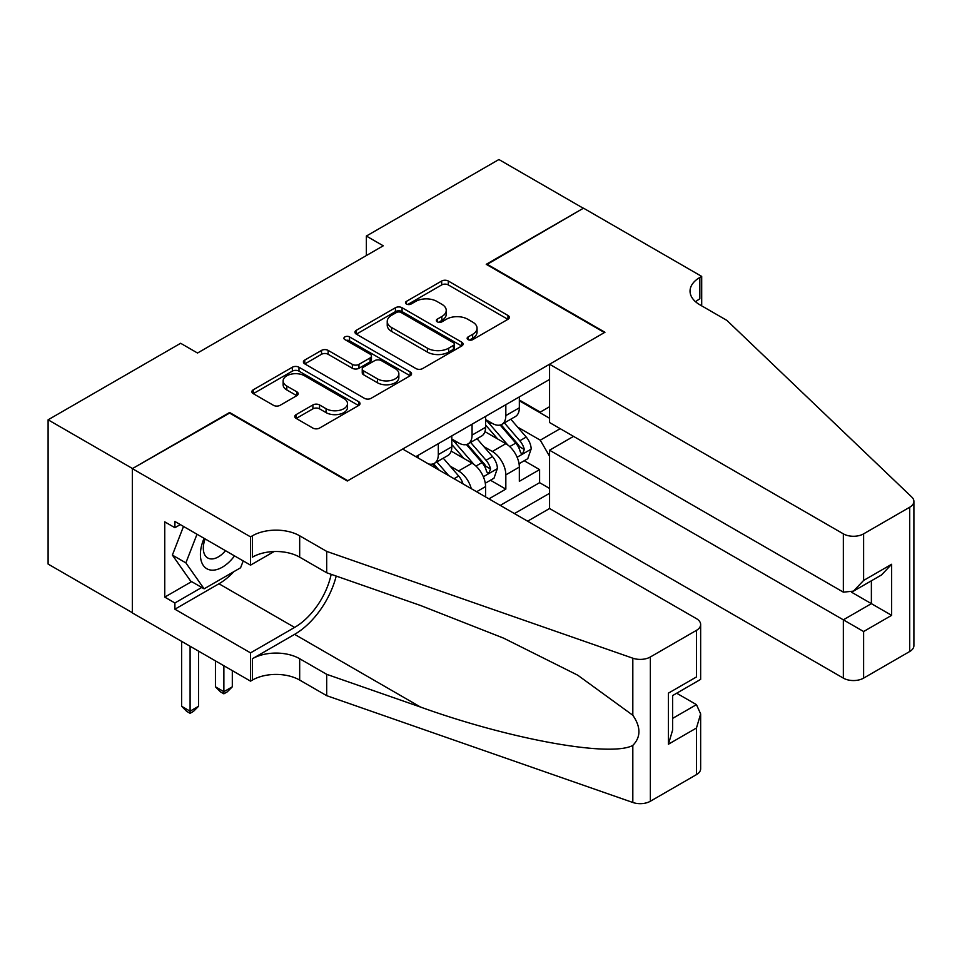<?xml version="1.0" encoding="UTF-8"?>
<svg xmlns="http://www.w3.org/2000/svg" width="962" height="962" viewBox="0 0 962 962"><rect width="100%" height="100%" fill="white"/><g stroke="black" fill="none" stroke-linecap="round" stroke-linejoin="round"><path stroke-width="1.44" d="M468.109 339.634A3.283 1.9 0 0 0 472.751 339.634L507.96 319.3A4.69 2.706 0 0 0 509.343 317.388A4.69 2.706 0 0 0 507.96 315.464L448.304 281.024A4.69 2.706 0 0 0 441.678 281.024L406.457 301.359A3.283 1.9 0 0 0 405.495 302.693A3.283 1.9 0 0 0 406.457 304.04A3.283 1.9 0 0 0 411.099 304.04L415.656 301.407A14.995 8.658 0 0 1 436.868 301.407L441.835 304.281A14.995 8.658 0 0 1 446.236 310.401A14.995 8.658 0 0 1 441.835 316.522L437.277 319.156A3.283 1.9 0 0 0 436.315 320.49A3.283 1.9 0 0 0 437.277 321.837A3.283 1.9 0 0 0 441.919 321.837L446.476 319.204A14.995 8.658 0 0 1 467.688 319.204L472.667 322.078A14.995 8.658 0 0 1 477.056 328.198A14.995 8.658 0 0 1 472.667 334.319L468.109 336.953A3.283 1.9 0 0 0 467.147 338.287A3.283 1.9 0 0 0 468.109 339.634L468.109 336.953M296.164 414.598A4.69 2.706 0 0 0 294.793 416.51A4.69 2.706 0 0 0 296.164 418.422L312.903 428.09A4.69 2.706 0 0 0 319.528 428.09L358.646 405.507A4.69 2.706 0 0 0 360.016 403.595A4.69 2.706 0 0 0 358.646 401.683L298.978 367.231A4.69 2.706 0 0 0 292.352 367.231L253.234 389.814A4.69 2.706 0 0 0 251.864 391.726A4.69 2.706 0 0 0 253.234 393.638L273.461 405.315A4.69 2.706 0 0 0 280.086 405.315L296.825 395.647A4.69 2.706 0 0 0 298.196 393.735A4.69 2.706 0 0 0 296.825 391.823L286.796 386.039A12.542 7.239 0 0 1 283.129 380.916A12.542 7.239 0 0 1 290.861 374.23A12.542 7.239 0 0 1 304.533 375.793L343.807 398.472A12.542 7.239 0 0 1 347.486 403.595A12.542 7.239 0 0 1 339.742 410.281A12.542 7.239 0 0 1 326.07 408.718L319.528 404.93A4.69 2.706 0 0 0 312.903 404.93L296.164 414.598L296.164 418.422M229.605 413.071L132.516 468.542L48.1 419.805L48.1 564.069L132.347 612.71M229.605 412.494L347.799 480.723L604.437 332.551L486.243 264.322L583.333 208.273L498.905 159.524L366.366 236.051L366.366 255.543M48.1 419.805L180.64 343.278L197.523 353.03L383.249 245.803L366.366 236.051M415.981 368.578A4.69 2.706 0 0 0 422.619 368.578L461.724 345.995A4.69 2.706 0 0 0 463.095 344.083A4.69 2.706 0 0 0 461.724 342.171L402.068 307.72A4.69 2.706 0 0 0 395.43 307.72L356.325 330.303A4.69 2.706 0 0 0 354.954 332.215A4.69 2.706 0 0 0 356.325 334.127L415.981 368.578M346.2 340.344A3.283 1.9 0 0 1 349.531 340.801L349.531 336.904L410.185 371.921A4.69 2.706 0 0 1 411.556 373.833A4.69 2.706 0 0 1 410.185 375.745L371.067 398.328A4.69 2.706 0 0 1 364.442 398.328L304.774 363.889L304.774 360.053A4.69 2.706 0 0 0 303.403 361.977A4.69 2.706 0 0 0 304.774 363.889M304.774 360.053L321.512 350.396A4.69 2.706 0 0 1 328.15 350.396L352.345 364.37A4.69 2.706 0 0 0 358.97 364.37L370.081 357.948A4.69 2.706 0 0 0 371.452 356.036A4.69 2.706 0 0 0 370.081 354.124L344.889 339.586A3.283 1.9 0 0 1 343.927 338.239A3.283 1.9 0 0 1 345.947 336.496A3.283 1.9 0 0 1 349.531 336.904M488.949 498.857L505.832 489.105L505.832 474.879A19.108 11.027 -120 0 0 492.328 451.479L483.85 446.584M490.464 480.242L505.832 489.105M485.569 496.909L485.569 486.58A19.108 11.027 -120 0 0 472.065 463.179L451.178 451.118M471.272 488.648A19.108 11.027 60 0 0 458.561 470.983L450.084 466.089M527.609 521.176L549.567 508.513L843.349 678.126L843.349 619.829L871.38 603.643L871.38 580.808M514.442 513.576L549.567 493.302M549.567 379.449L415.837 456.649M451.803 439.009L458.561 442.905A19.108 11.027 60 0 0 468.109 443.855L481.613 436.051A19.108 11.027 -120 0 0 485.569 427.308L485.569 416.39M500.264 505.387L539.598 482.671L539.598 469.612L519.336 481.313L519.336 467.075A19.108 11.027 -120 0 0 505.832 443.686L484.944 431.625M485.569 419.504L492.328 423.412A19.108 11.027 -120 0 0 501.875 424.35A19.108 11.027 -120 0 0 505.832 415.608L505.832 404.689M501.875 424.35L515.379 416.558A19.108 11.027 -120 0 0 519.336 407.816L519.336 396.897M418.037 457.912L418.037 455.375M438.299 443.686L438.299 454.605A19.108 11.027 60 0 1 434.343 463.347A19.108 11.027 60 0 1 428.451 463.937M434.343 463.347L447.847 455.543A19.108 11.027 -120 0 0 451.803 446.801L451.803 435.882M472.065 424.182L472.065 435.101A19.108 11.027 60 0 1 468.109 443.855M549.567 456.265L540.271 440.175L517.616 427.092M540.271 440.175L560.197 428.667M519.336 400.793L549.567 418.242M519.336 400.012L540.271 412.097L549.567 406.734M524.23 460.738L539.598 469.612M539.598 482.671L549.567 488.431M469.42 340.091L472.667 338.215A14.995 8.658 0 0 0 477.056 332.094L477.056 328.198M446.236 310.401L446.236 314.297A14.995 8.658 0 0 1 441.835 320.418L438.588 322.294M507.9 319.336L448.304 284.92A4.69 2.706 0 0 0 441.678 284.92L407.768 304.497M461.664 346.031L402.068 311.616A4.69 2.706 0 0 0 395.43 311.616L356.385 334.163M453.439 345.418A3.283 1.9 0 0 0 454.401 344.083A3.283 1.9 0 0 0 453.439 342.737L401.07 312.506A3.283 1.9 0 0 0 396.428 312.506L391.618 315.283A14.995 8.658 0 0 0 387.229 321.404A14.995 8.658 0 0 0 391.618 327.525L427.417 348.196A14.995 8.658 0 0 0 448.629 348.196L453.439 345.418L453.439 349.314A3.283 1.9 0 0 0 454.401 347.979L454.401 344.083M387.229 321.404L387.229 325.3A14.995 8.658 0 0 0 391.618 331.421L391.618 327.525M453.439 349.314L448.629 352.092A14.995 8.658 0 0 1 427.417 352.092L391.618 331.421M304.846 363.925L321.512 354.293L321.512 350.396M371.452 356.036L371.452 359.944A4.69 2.706 0 0 1 370.081 361.856L358.97 368.266A4.69 2.706 0 0 1 352.345 368.266L328.15 354.293A4.69 2.706 0 0 0 321.512 354.293M349.531 340.801L410.125 375.781M377.453 378.86A12.542 7.239 0 0 0 391.113 380.435A12.542 7.239 0 0 0 398.857 373.737A12.542 7.239 0 0 0 395.19 368.626L381.349 360.63A4.69 2.706 0 0 0 374.723 360.63L363.612 367.039A4.69 2.706 0 0 0 362.241 368.951A4.69 2.706 0 0 0 363.612 370.875L377.453 378.86L377.453 382.756A12.542 7.239 0 0 0 391.113 384.331A12.542 7.239 0 0 0 398.857 377.645L398.857 373.737M362.241 368.951L362.241 372.859A4.69 2.706 0 0 0 363.612 374.771L363.612 370.875M377.453 382.756L363.612 374.771M347.486 403.595L347.486 407.491A12.542 7.239 0 0 1 339.742 414.177A12.542 7.239 0 0 1 326.07 412.614L319.528 408.838A4.69 2.706 0 0 0 312.903 408.838L296.224 418.458M283.129 380.916L283.129 384.812A12.542 7.239 0 0 0 286.796 389.935L286.796 386.039M296.765 395.683L286.796 389.935M358.573 405.543L298.978 371.14A4.69 2.706 0 0 0 292.352 371.14L253.295 393.674M519.059 463.732L527.777 458.694L531.156 448.941A12.65 7.311 -120 0 0 526.226 437.061L510.798 419.204M507.708 444.913L489.405 423.737A36.532 21.092 -120 0 0 485.569 419.721M497.679 438.973L487.445 427.128A30.327 17.508 -120 0 0 485.569 425.084M500.156 425.036L515.764 443.109A12.65 7.311 60 0 1 520.274 451.827L521.188 453.33L522.907 453.09L524.326 449.482A12.65 7.311 -120 0 0 519.817 440.764L504.389 422.907M501.07 424.747L517.845 444.155A6.445 3.728 60 0 1 519.468 446.681L524.326 449.482M204.088 538.323A31.037 17.917 120 0 0 211.375 570.129A31.037 17.917 120 0 0 234.524 555.892M205.122 538.924A21.248 12.265 120 0 0 207.72 557.948A21.248 12.265 120 0 0 210.834 558.898A21.248 12.265 120 0 0 225.493 550.685M243.23 560.918L240.572 567.784L204.112 588.828L190.608 581.036L172.378 555.098L183.501 526.442M204.112 588.828L185.882 562.89L197.006 534.235M172.378 555.098L185.882 562.89M573.532 436.375L549.567 450.216L863.611 631.529L863.611 678.126L909.703 651.514L909.703 507.239A14.322 8.273 0 0 0 913.9 501.394A14.322 8.273 0 0 0 911.832 497.113L726.851 320.37L699.831 304.774A33.429 19.3 180 0 1 690.043 291.125A33.429 19.3 180 0 1 699.831 277.477L701.695 276.407L583.501 208.165L486.748 264.61M549.567 450.216L549.567 508.513M486.748 264.021L604.942 332.263L549.567 364.237L843.349 533.85A14.322 8.273 0 0 0 863.611 533.85L909.703 507.239M701.695 276.407L701.695 304.677L700.673 305.255M549.567 364.237L549.567 422.534L843.349 592.147L843.349 533.85M913.9 501.394L913.9 645.658A14.322 8.273 180 0 1 909.703 651.514M863.611 678.126A14.322 8.273 180 0 1 843.349 678.126M695.622 301.803A33.429 19.3 180 0 1 699.831 298.821L699.831 277.477M851.454 592.147L891.642 615.343L863.611 631.529M863.611 533.85L863.611 580.447L853.474 591.137L843.349 592.147M863.611 580.447L891.642 564.261L881.505 574.963L853.474 591.137M402.669 449.05L696.452 618.662A14.322 8.273 -0 0 1 700.649 624.506A14.322 8.273 -0 0 1 696.452 630.363L650.36 656.974L650.36 801.238A14.322 8.273 180 0 1 632.816 802.476L326.695 695.67L299.675 680.074A33.429 19.3 -0 0 0 252.405 680.074L250.541 681.144L132.347 612.914L132.347 468.638L229.1 412.782L347.294 481.012L402.669 449.05M326.695 695.67L326.695 674.326L420.562 707.07C510.281 739.405 610.509 757.515 632.816 745.418C640.957 737.096 640.957 727.031 632.816 715.247L577.741 675.204L503.643 638.167L420.562 605.495L326.695 572.751L299.675 557.154A33.429 19.3 -0 0 0 252.405 557.154L252.405 535.798L250.541 536.868L132.347 468.638M326.695 572.751L326.695 551.394L299.675 535.798A33.429 19.3 -0 0 0 252.405 535.798M420.562 707.07L294.612 634.355L252.405 658.729A33.429 19.3 -0 0 1 299.675 658.729L326.695 674.326M696.452 774.626L696.452 728.03L700.649 713.912L700.649 768.782A14.322 8.273 180 0 1 696.452 774.626L650.36 801.238M632.816 715.247L632.816 658.2L326.695 551.394M233.862 571.656A53.728 31.024 -60 0 1 218.963 583.766L174.904 609.211L174.904 602.97L201.755 587.469M180.303 524.591L174.904 527.705L164.767 521.861L164.767 597.113L174.904 602.97M174.904 527.705L174.904 521.476L250.541 565.139L250.541 536.868M250.541 681.144L250.541 652.873L294.612 627.428A53.728 31.024 120 0 0 331.181 574.314M174.904 609.211L250.541 652.873M676.671 693.217L696.452 704.641L700.649 713.912M294.612 634.355A62.205 35.907 120 0 0 336.207 576.07M274.122 551.527L250.541 565.139M632.816 658.2A14.322 8.273 -0 0 0 650.36 656.974M164.767 597.113L191.618 581.613M696.452 728.03L668.422 744.215L672.618 730.098L672.618 695.562L700.649 679.376L700.649 624.506M668.422 744.215L668.422 693.133C673.893 696.296 673.893 696.296 668.422 693.133L696.452 676.959C701.923 680.11 701.923 680.11 696.452 676.959L696.452 630.363M485.293 483.225L494.011 478.186L497.39 468.446A12.65 7.311 -120 0 0 492.46 456.565L477.032 438.696M473.941 464.418L455.639 443.229A36.532 21.092 -120 0 0 451.803 439.213M463.9 458.465L453.667 446.621A30.327 17.508 -120 0 0 451.803 444.588M466.39 444.54L481.998 462.602A12.65 7.311 60 0 1 486.507 471.32L487.421 472.823L489.129 472.582L490.56 468.987A12.65 7.311 -120 0 0 486.038 460.269L470.61 442.4M467.304 444.24L484.078 463.66A6.445 3.728 60 0 1 485.702 466.173L490.56 468.987M462.962 483.85A12.65 7.311 -120 0 0 458.694 476.058L443.266 458.189M448.701 475.613L436.844 461.892M433.537 463.732L438.925 469.973M432.623 464.033L436.58 468.626M223.869 665.74L223.869 691.678L232.311 686.808L232.311 670.622M232.311 686.808L227.236 691.87L223.869 693.818L220.49 691.87L215.428 686.808L215.428 660.87M215.428 686.808L223.869 691.678L223.869 693.818M190.091 646.248L190.091 711.171L198.533 706.3L198.533 651.118M198.533 706.3L193.47 711.375L190.091 713.323L186.724 711.375L181.65 706.3L181.65 641.377M181.65 706.3L190.091 711.171L190.091 713.323M458.561 470.983L472.065 463.179M492.328 451.479L505.832 443.686M505.832 415.608L519.336 407.816M438.299 454.605L451.803 446.801M472.065 435.101L485.569 427.308M505.832 474.879L519.336 467.075M476.623 491.738L485.569 486.58M472.667 338.215L472.667 334.319M437.277 321.837L437.277 319.156M441.835 320.418L441.835 316.522M406.457 304.04L406.457 301.359M441.678 284.92L441.678 281.024M448.304 284.92L448.304 281.024M507.96 319.3L507.96 315.464M356.325 334.127L356.325 330.303M395.43 311.616L395.43 307.72M402.068 311.616L402.068 307.72M461.724 345.995L461.724 342.171M427.417 352.092L427.417 348.196M448.629 352.092L448.629 348.196M328.15 354.293L328.15 350.396M352.345 368.266L352.345 364.37M358.97 368.266L358.97 364.37M370.081 361.856L370.081 357.948M410.185 375.745L410.185 371.921M312.903 408.838L312.903 404.93M319.528 408.838L319.528 404.93M326.07 412.614L326.07 408.718M296.825 395.647L296.825 391.823M253.234 393.638L253.234 389.814M292.352 371.14L292.352 367.231M298.978 371.14L298.978 367.231M358.646 405.507L358.646 401.683M517.123 457.239L531.072 449.194M489.405 423.737L491.149 422.727M519.817 440.764L526.226 437.061M509.728 446.596L515.764 443.109M891.642 564.261L891.642 615.343M299.675 557.154L299.675 535.798M299.675 658.729L299.675 680.074M632.816 802.476L632.816 745.418M252.405 658.729L252.405 680.074M218.963 583.766L294.612 627.428M672.618 718.398L696.452 704.641M483.357 476.743L497.306 468.686M455.639 443.229L457.383 442.219M486.038 460.269L492.46 456.565M475.962 466.089L481.998 462.602M454.076 478.727L458.694 476.058"/></g></svg>
